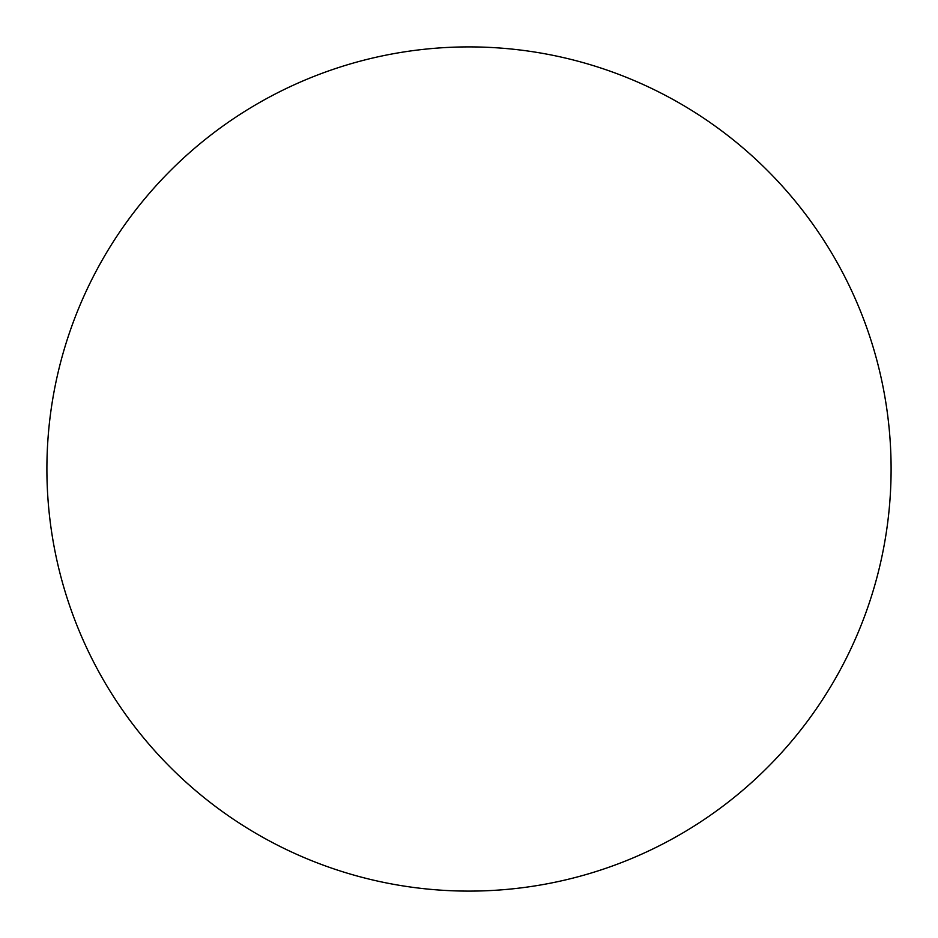<?xml version="1.0" encoding="UTF-8"?>
<svg xmlns="http://www.w3.org/2000/svg" width="938" height="938" viewBox="0 0 938 938"><rect width="100%" height="100%" fill="white"/><g stroke="black" fill="none" stroke-linecap="round" stroke-linejoin="round"><path stroke-width="1.41" d="M469 46.9A422.1 422.1 0 0 1 891.1 469A422.1 422.1 0 0 1 469 891.1A422.1 422.1 0 0 1 46.9 469A422.1 422.1 0 0 1 469 46.9M46.9 469A422.1 422.1 0 0 0 469 891.1A422.1 422.1 0 0 0 891.1 469A422.1 422.1 0 0 0 469 46.9A422.1 422.1 0 0 0 46.9 469"/></g></svg>

